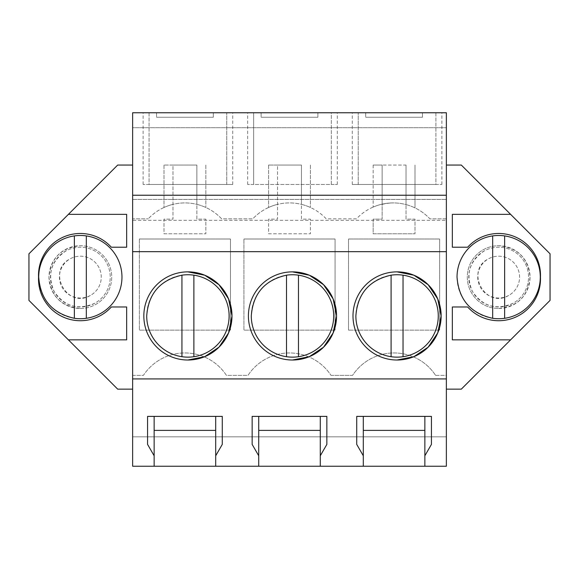 <?xml version="1.0" encoding="UTF-8"?>
<svg xmlns="http://www.w3.org/2000/svg" width="579" height="579" viewBox="0 0 579 579"><rect width="100%" height="100%" fill="white"/><g stroke="black" fill="none" stroke-linecap="round" stroke-linejoin="round"><path stroke-width="0.43" stroke-dasharray="2.9 2.17" d="M132.634 375.366L143.418 375.366A49.635 49.635 0 0 1 226.425 375.366L248 375.366A49.635 49.635 0 0 1 331 375.366A49.635 49.635 0 0 0 248 375.366L226.425 375.366A49.635 49.635 0 0 0 143.418 375.366L132.634 375.366L132.634 218.833L148.224 218.833L132.634 218.833L132.634 375.366M446.366 165.051L446.366 112.76L132.634 112.76L132.634 127.698L446.366 127.698L132.634 127.698L132.634 165.051L117.689 165.051L28.95 253.797L28.95 300.407L117.689 389.146L132.634 389.146L132.634 436.848L446.366 436.848L446.366 466.24L132.634 466.24L132.634 436.848L446.366 436.848L446.366 165.051L461.311 165.051L550.05 253.797L550.05 300.407L461.311 389.146L446.366 389.146M80.343 308.477A31.375 31.375 0 0 0 111.718 277.102A31.375 31.375 0 0 0 80.343 245.728A31.375 31.375 0 0 0 48.969 277.102A31.375 31.375 0 0 0 80.343 308.477C61.294 306.609 50.836 296.151 48.969 277.102C50.836 258.053 61.294 247.595 80.343 245.728A31.375 31.375 0 0 1 111.718 277.102A31.375 31.375 0 0 1 80.343 308.477M331 375.366L352.575 375.366A49.635 49.635 0 0 1 435.582 375.366A49.635 49.635 0 0 0 352.575 375.366L331 375.366M435.582 375.366L446.366 375.366L446.366 218.833L429.879 218.833A50.272 50.272 0 0 0 406.031 204.59L406.031 219.137L414.991 219.137L414.991 233.771L414.991 219.137L406.031 219.137L406.031 204.59A50.272 50.272 0 0 1 429.879 218.833L446.366 218.833L446.366 375.366L435.582 375.366M406.031 165.051L406.031 204.59A50.272 50.272 0 0 1 414.991 207.897A50.272 50.272 0 0 0 373.166 207.079A50.272 50.272 0 0 1 382.126 204.155A50.272 50.272 0 0 0 356.483 218.833L326.201 218.833A50.272 50.272 0 0 0 301.449 204.365L301.449 219.137L310.416 219.137L310.416 233.771L310.416 219.137L301.449 219.137L301.449 204.365A50.272 50.272 0 0 1 326.201 218.833L356.483 218.833A50.272 50.272 0 0 1 406.031 204.59L406.031 165.051L382.126 165.051L382.126 204.155L382.126 165.051L373.166 165.051L406.031 165.051M301.449 165.051L301.449 204.365A50.272 50.272 0 0 1 310.416 207.477A50.272 50.272 0 0 0 268.584 207.477A50.272 50.272 0 0 1 277.551 204.365A50.272 50.272 0 0 0 252.799 218.833L221.619 218.833A50.272 50.272 0 0 0 196.874 204.365L196.874 219.137L205.834 219.137L205.834 233.771L205.834 219.137L196.874 219.137L196.874 204.365A50.272 50.272 0 0 1 221.619 218.833L252.799 218.833A50.272 50.272 0 0 1 301.449 204.365L301.449 165.051L277.551 165.051L277.551 219.137L268.584 219.137L268.584 233.771L310.416 233.771L268.584 233.771L268.584 219.137L277.551 219.137L277.551 165.051L268.584 165.051L301.449 165.051M196.874 165.051L196.874 204.365A50.272 50.272 0 0 1 205.834 207.477A50.272 50.272 0 0 0 164.009 207.477A50.272 50.272 0 0 1 172.969 204.365A50.272 50.272 0 0 0 148.224 218.833A50.272 50.272 0 0 1 196.874 204.365L196.874 165.051L172.969 165.051L172.969 219.137L164.009 219.137L164.009 233.771L205.834 233.771L164.009 233.771L164.009 219.137L172.969 219.137L172.969 165.051L164.009 165.051L196.874 165.051M498.657 308.477A31.375 31.375 0 0 0 530.031 277.102A31.375 31.375 0 0 0 498.657 245.728A31.375 31.375 0 0 0 467.282 277.102A31.375 31.375 0 0 0 498.657 308.477C517.706 306.609 528.164 296.151 530.031 277.102C528.164 258.053 517.706 247.595 498.657 245.728A31.375 31.375 0 0 0 467.282 277.102A31.375 31.375 0 0 0 498.657 308.477M382.126 204.365A50.272 50.272 0 0 1 393.633 202.925A50.272 50.272 0 0 0 382.126 204.365L382.126 219.137L373.166 219.137L373.166 233.771L414.991 233.771L373.166 233.771L373.166 219.137L382.126 219.137L382.126 204.365M348.515 330.139L348.515 239.004L439.642 239.004L439.642 330.139L439.642 239.004L348.515 239.004L348.515 330.139L439.642 330.139L348.515 330.139M335.067 330.139L335.067 239.004L243.933 239.004L335.067 239.004L335.067 330.139L243.933 330.139L243.933 239.004L243.933 330.139L335.067 330.139M139.358 239.004L230.485 239.004L230.485 330.139L230.485 239.004L139.358 239.004L139.358 330.139L230.485 330.139L139.358 330.139L139.358 239.004M132.634 220.331L132.634 195.232L132.634 220.331L446.366 220.331L446.366 195.232L446.366 220.331L132.634 220.331M132.634 389.146L132.634 165.051M132.634 251.662L446.366 251.662M132.634 199.415L446.366 199.415L132.634 199.415M149.064 112.76L232.729 112.76L149.064 112.76L149.064 184.477L143.093 184.477L149.064 184.477L149.064 112.76M213.304 112.76L156.533 112.76L213.304 112.76L213.304 117.248L156.533 117.248L213.304 117.248L213.304 112.76M331.333 112.76L247.667 112.76L337.311 112.76L331.333 112.76L331.333 184.477L253.645 184.477L253.645 112.76L253.645 184.477L247.667 184.477L331.333 184.477L331.333 112.76M317.885 112.76L261.115 112.76L317.885 112.76L317.885 117.248L261.115 117.248L317.885 117.248L317.885 112.76M435.907 112.76L352.249 112.76L435.907 112.76L435.907 184.477L441.886 184.477L435.907 184.477L435.907 112.76M422.467 112.76L365.696 112.76L422.467 112.76L422.467 117.248L365.696 117.248L422.467 117.248L422.467 112.76M68.394 214.353L126.656 214.353L126.656 247.219L111.342 247.219A41.833 41.833 0 0 0 38.547 277.102A41.833 41.833 0 0 0 111.342 306.979L126.656 306.979L126.656 339.844L68.394 339.844M510.606 339.844L452.344 339.844L452.344 306.979L467.658 306.979A41.833 41.833 0 0 0 540.453 277.102A41.833 41.833 0 0 0 467.658 247.219L452.344 247.219L452.344 214.353L510.606 214.353M373.166 165.051L373.166 207.079L373.166 165.051M414.991 165.051L414.991 207.897L414.991 165.051M268.584 165.051L268.584 207.477L268.584 165.051M310.416 165.051L310.416 207.477L310.416 165.051M164.009 165.051L164.009 207.477L164.009 165.051M205.834 165.051L205.834 207.477L205.834 165.051M320.274 466.24L320.274 416.395M258.726 466.24L258.726 416.395M320.274 430.385L258.726 430.385M215.699 466.24L215.699 416.395M154.144 466.24L154.144 416.395M215.699 430.385L154.144 430.385M424.856 466.24L424.856 416.395M363.301 466.24L363.301 416.395M424.856 430.385L363.301 430.385M147.573 444.397L147.573 416.395M222.271 444.397L222.271 416.395M252.147 444.397L252.147 416.395M326.853 444.397L326.853 416.395M356.729 444.397L356.729 416.395M431.427 444.397L431.427 416.395M187.907 271.869A44.069 44.069 0 0 0 143.838 315.946A44.069 44.069 0 0 0 187.907 360.015M231.984 316.163L231.984 315.721M292.489 271.869A44.069 44.069 0 0 0 248.413 315.946A44.069 44.069 0 0 0 292.489 360.015M336.558 316.163L336.558 315.721M441.14 316.163L441.14 315.721M397.064 271.869A44.069 44.069 0 0 0 352.995 315.946A44.069 44.069 0 0 0 397.064 360.015M226.751 184.477L226.751 112.76L226.751 184.477L232.729 184.477L149.064 184.477L226.751 184.477M156.533 112.76L156.533 117.248L156.533 112.76M331.333 184.477L337.311 184.477L331.333 184.477M261.115 112.76L261.115 117.248L261.115 112.76M358.22 184.477L358.22 112.76L358.22 184.477L352.249 184.477L435.907 184.477L358.22 184.477M365.696 112.76L365.696 117.248L365.696 112.76M146.704 315.946A41.203 41.203 0 0 0 187.907 357.142A41.203 41.203 0 0 0 229.11 315.946A41.203 41.203 0 0 0 187.907 274.743A41.203 41.203 0 0 0 146.704 315.946M193.885 275.177L193.885 356.707M181.936 275.177L181.936 356.707M251.286 315.946A41.203 41.203 0 0 0 292.489 357.142A41.203 41.203 0 0 0 333.692 315.946A41.203 41.203 0 0 0 292.489 274.743A41.203 41.203 0 0 0 251.286 315.946M298.467 275.177L298.467 356.707M286.511 275.177L286.511 356.707M355.868 315.946A41.203 41.203 0 0 0 397.064 357.142A41.203 41.203 0 0 0 438.267 315.946A41.203 41.203 0 0 0 397.064 274.743A41.203 41.203 0 0 0 355.868 315.946M403.042 275.177L403.042 356.707M391.093 275.177L391.093 356.707M94.667 303.324A29.876 29.876 0 0 1 54.122 291.425A29.876 29.876 0 0 1 66.02 250.881A29.876 29.876 0 0 1 106.565 262.772A29.876 29.876 0 0 1 94.667 303.324C77.897 310.46 64.378 306.494 54.122 291.425C46.986 274.649 50.952 261.136 66.02 250.881A29.876 29.876 0 0 1 106.565 262.772A29.876 29.876 0 0 1 94.667 303.324M90.367 295.456A20.916 20.916 0 0 1 61.989 287.126A20.916 20.916 0 0 1 70.312 258.748A20.916 20.916 0 0 1 98.698 267.071A20.916 20.916 0 0 1 90.367 295.456C67.309 309.512 46.023 270.552 70.312 258.748A20.916 20.916 0 0 1 98.698 267.071A20.916 20.916 0 0 1 90.367 295.456M121.966 277.102A41.623 41.623 0 0 0 80.343 235.472A41.623 41.623 0 0 0 38.713 277.102A41.623 41.623 0 0 0 80.343 318.725A41.623 41.623 0 0 0 121.966 277.102M74.365 235.906L74.365 318.298M86.322 318.298L86.322 235.906M512.98 303.324A29.876 29.876 0 0 1 472.435 291.425A29.876 29.876 0 0 1 484.334 250.881A29.876 29.876 0 0 1 524.878 262.772A29.876 29.876 0 0 1 512.98 303.324C496.21 310.46 482.691 306.494 472.435 291.425C465.299 274.649 469.265 261.136 484.334 250.881A29.876 29.876 0 0 1 524.878 262.772A29.876 29.876 0 0 1 512.98 303.324M508.688 295.456A20.916 20.916 0 0 1 480.302 287.126A20.916 20.916 0 0 1 488.633 258.748A20.916 20.916 0 0 1 517.011 267.071A20.916 20.916 0 0 1 508.688 295.456C485.622 309.512 464.336 270.552 488.633 258.748A20.916 20.916 0 0 1 517.011 267.071A20.916 20.916 0 0 1 508.688 295.456M540.287 277.102A41.623 41.623 0 0 0 498.657 235.472A41.623 41.623 0 0 0 457.034 277.102A41.623 41.623 0 0 0 498.657 318.725A41.623 41.623 0 0 0 540.287 277.102M492.678 235.906L492.678 318.298M504.635 318.298L504.635 235.906M143.093 184.477L143.093 112.76M232.729 184.477L232.729 112.76M247.667 184.477L247.667 112.76M337.311 184.477L337.311 112.76M441.886 184.477L441.886 112.76M352.249 184.477L352.249 112.76"/><path stroke-width="0.87" d="M132.634 195.232L446.366 195.232L446.366 112.76L132.634 112.76L132.634 466.24L154.144 466.24L154.144 455.782L147.573 444.397L147.573 416.395L222.271 416.395L222.271 444.397L215.699 455.782L215.699 416.395L222.271 416.395M132.634 389.146L117.689 389.146L28.95 300.407L28.95 253.797L117.689 165.051L132.634 165.051M446.366 195.232L446.366 466.24L363.301 466.24L363.301 455.782L356.729 444.397L356.729 416.395L431.427 416.395L431.427 444.397L424.856 455.782L424.856 416.395L431.427 416.395M446.366 165.051L461.311 165.051L550.05 253.797L550.05 300.407L510.606 339.844L452.344 339.844L452.344 306.979L467.658 306.979A41.833 41.833 0 0 0 540.453 277.102A41.833 41.833 0 0 0 467.658 247.219L452.344 247.219L452.344 214.353L510.606 214.353M446.366 389.146L461.311 389.146L510.606 339.844M154.144 466.24L363.301 466.24M215.699 466.24L215.699 455.782M258.726 466.24L258.726 455.782L252.147 444.397L252.147 416.395L326.853 416.395L326.853 444.397L320.274 455.782L320.274 416.395L326.853 416.395M320.274 466.24L320.274 455.782M424.856 466.24L424.856 455.782M132.634 378.927L446.366 378.927M132.634 251.662L446.366 251.662M187.907 271.869A44.069 44.069 0 0 0 143.838 315.946A44.069 44.069 0 0 0 187.907 360.015A44.069 44.069 0 0 0 231.984 315.946A44.069 44.069 0 0 0 187.907 271.869L204.72 275.206L218.985 284.709L228.56 298.93L231.984 315.721M292.489 271.869A44.069 44.069 0 0 0 248.413 315.946A44.069 44.069 0 0 0 292.489 360.015A44.069 44.069 0 0 0 336.558 315.946A44.069 44.069 0 0 0 292.489 271.869L309.302 275.206L323.567 284.709L333.135 298.93L336.558 315.721M397.064 360.015A44.069 44.069 0 0 0 441.14 315.946A44.069 44.069 0 0 0 397.064 271.869A44.069 44.069 0 0 0 352.995 315.946A44.069 44.069 0 0 0 397.064 360.015L413.876 356.678L428.142 347.176L437.717 332.954L441.14 316.163M68.394 214.353L126.656 214.353L126.656 247.219L111.342 247.219A41.833 41.833 0 0 0 38.547 277.102A41.833 41.833 0 0 0 111.342 306.979L126.656 306.979L126.656 339.844L68.394 339.844M258.726 455.782L258.726 416.395L252.147 416.395M154.144 455.782L154.144 416.395L147.573 416.395M363.301 455.782L363.301 416.395L356.729 416.395M215.699 416.395L154.144 416.395M320.274 416.395L258.726 416.395M424.856 416.395L363.301 416.395M187.907 360.015L204.72 356.678L218.985 347.176L228.56 332.954L231.984 316.163M292.489 360.015L309.302 356.678L323.567 347.176L333.135 332.954L336.558 316.163M441.14 315.721L437.717 298.93L428.142 284.709L413.876 275.206L397.064 271.869M320.274 430.385L258.726 430.385M215.699 430.385L154.144 430.385M424.856 430.385L363.301 430.385M181.936 356.707A41.203 41.203 0 0 1 146.704 315.946C148.398 293.669 160.137 280.077 181.936 275.177A41.203 41.203 0 0 1 229.11 315.946A41.203 41.203 0 0 1 181.936 356.707L181.936 275.177M193.885 275.177L193.885 356.707M286.511 356.707A41.203 41.203 0 0 1 251.286 315.946C252.972 293.669 264.719 280.077 286.511 275.177A41.203 41.203 0 0 1 333.692 315.946A41.203 41.203 0 0 1 286.511 356.707L286.511 275.177M298.467 275.177L298.467 356.707M391.093 356.707A41.203 41.203 0 0 1 355.868 315.946C357.554 293.669 369.293 280.077 391.093 275.177A41.203 41.203 0 0 1 438.267 315.946A41.203 41.203 0 0 1 391.093 356.707L391.093 275.177M403.042 275.177L403.042 356.707M121.966 277.102A41.623 41.623 0 0 0 74.365 235.906A41.623 41.623 0 0 0 38.713 277.102C40.429 299.632 52.313 313.362 74.365 318.298A41.623 41.623 0 0 0 121.966 277.102M86.322 318.298L86.322 235.906M74.365 235.906L74.365 318.298M540.287 277.102A41.623 41.623 0 0 0 492.678 235.906A41.623 41.623 0 0 0 457.034 277.102C458.742 299.632 470.626 313.362 492.678 318.298A41.623 41.623 0 0 0 540.287 277.102M504.635 318.298L504.635 235.906M492.678 235.906L492.678 318.298"/></g></svg>
